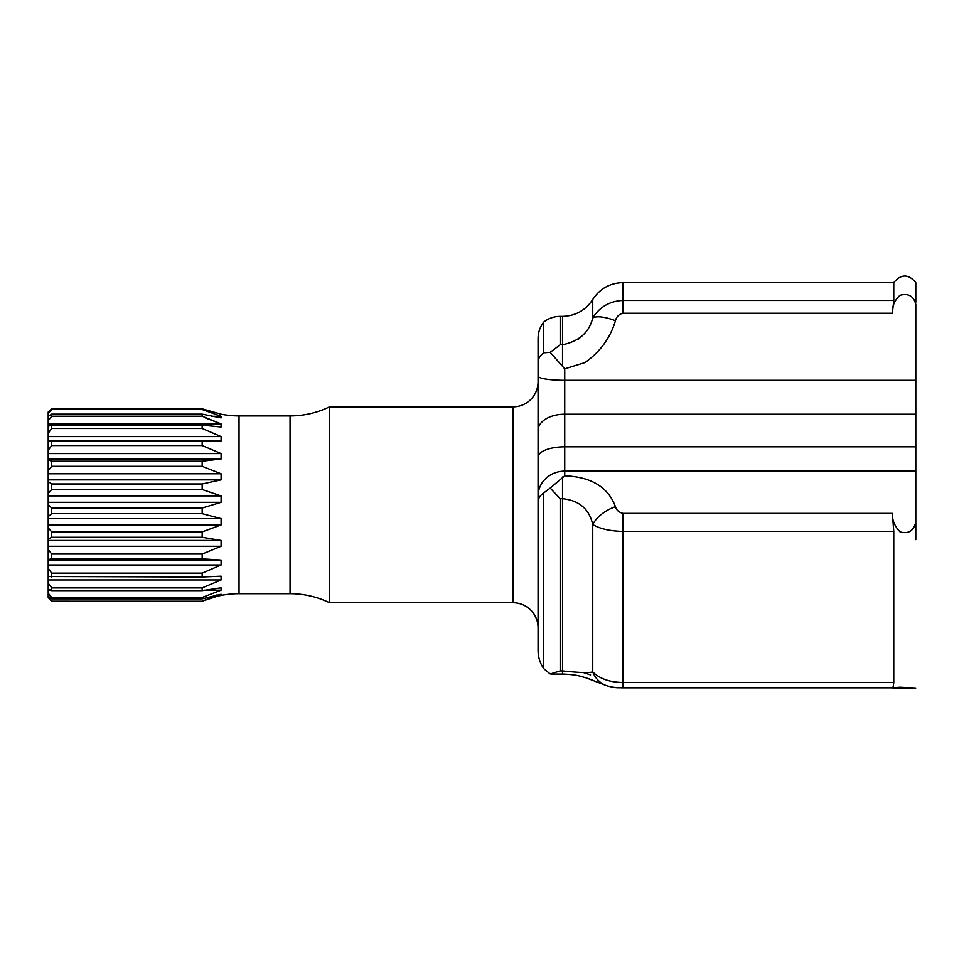 <?xml version="1.0" encoding="UTF-8"?>
<svg xmlns="http://www.w3.org/2000/svg" width="964" height="964" viewBox="0 0 964 964"><rect width="100%" height="100%" fill="white"/><g stroke="black" fill="none" stroke-linecap="round" stroke-linejoin="round"><path stroke-width="1.45" d="M543.744 322.048A26.667 26.667 0 0 1 560.192 316.373L560.192 344.751L550.191 352.33L543.744 352.812C539.961 355.668 538.069 358.789 538.069 362.151L538.069 338.497C538.129 332.375 540.021 326.904 543.744 322.048L543.744 352.812L550.191 352.33L564.735 368.838L564.735 380.31L915.8 380.31L915.8 522.018C913.679 530.911 908.437 534.201 900.063 531.875C894.688 526.332 892.11 520.162 892.339 513.354L893.761 531.417L622.961 531.417C609.79 531.056 599.716 528.754 592.74 524.5C589.221 508.992 579.147 500.388 562.518 498.701L560.192 498.701L560.192 670.932L562.518 670.932C579.099 672.715 589.161 673.053 592.74 671.92C599.644 678.764 609.718 682.295 622.961 682.524L622.961 513.354L892.339 513.354M538.069 496.026L538.069 376.093A26.667 4.205 180 0 0 564.735 380.31L564.735 471.131A26.667 24.907 180 0 0 538.069 496.026L538.069 650.158C538.069 656.954 539.961 663.124 543.744 668.667L550.191 674.005L560.192 670.932M560.192 344.751L562.518 344.751C579.099 341.328 589.161 332.399 592.74 317.963C599.644 306.901 609.718 301.057 622.961 300.455L893.761 300.455L892.339 313.24L622.961 313.24C618.936 314.252 616.442 316.746 615.442 320.735C610.308 337.942 600.126 351.896 584.907 362.597L564.735 368.838M892.339 313.24C892.122 305.986 894.688 299.997 900.039 295.273C908.401 293.056 913.655 296.081 915.8 304.347L915.8 380.31M202.163 601.235L51.694 601.187L48.2 597.535L51.694 601.235L202.163 601.235A93.797 93.797 0 0 1 239.036 593.679L290.056 593.679L290.056 415.918L239.036 415.918A93.797 93.797 0 0 1 221.093 414.183L202.163 408.808L51.694 408.808L48.2 412.038L51.694 408.808L51.694 409.519L202.163 409.519L202.163 408.808M290.056 593.679A90.483 90.483 0 0 1 329.531 602.741L329.531 406.856A90.483 90.483 0 0 1 290.056 415.918M329.531 602.741L513.005 602.741L513.005 406.856L329.531 406.856M513.005 602.741A25.064 25.064 0 0 1 538.069 627.805L538.069 430.33A26.667 16.135 180 0 1 564.735 414.207L915.8 414.207M513.005 406.856A25.064 25.064 0 0 0 538.069 381.792M48.2 597.535L48.2 596.114L51.694 598.861L202.163 598.861L202.163 597.451L51.694 597.451L48.2 593.137L48.2 588.956L51.694 590.631L202.163 590.631L202.163 587.907L51.694 587.907L48.2 583.172L48.2 576.508L202.163 577.002L202.163 573.122L51.694 573.122L48.2 568.302L48.2 559.554L51.694 558.831L202.163 558.831L202.163 554.059L51.694 554.059L48.2 549.432L48.2 539.153L51.694 537.273L202.163 537.273L202.163 531.899L51.694 531.899L48.2 527.754L48.2 516.608L51.694 513.667L202.163 513.667L202.163 508.028L51.694 508.028L48.2 504.642L48.2 493.303L51.694 489.507L202.163 489.507L202.163 483.964L51.694 483.964L48.2 481.53L48.2 470.733L51.694 466.311L202.163 466.311L202.163 461.202L51.694 461.202L48.2 459.888L48.2 450.296L51.694 445.537L202.163 445.537L202.163 441.175L48.2 441.066L48.2 433.294L51.694 428.474L202.163 428.474L202.163 425.16L51.694 425.16L48.2 426.245L48.2 420.774L51.694 416.219L202.163 416.219L221.093 423.895L205.344 417.894M202.163 416.219L202.163 414.134L51.694 414.134L48.2 416.364L48.2 412.038M51.694 416.219L51.694 414.134M51.694 428.474L51.694 425.16M51.694 445.537L51.694 441.175M51.694 466.311L51.694 461.202M51.694 489.507L51.694 483.964M51.694 513.667L51.694 508.028M51.694 537.273L51.694 531.899M51.694 558.831L51.694 554.059M51.694 577.002L51.694 573.122M51.694 590.631L51.694 587.907M51.694 598.861L51.694 597.451M48.2 413.544L51.694 409.519M48.2 420.774L48.2 416.364M48.2 433.294L48.2 426.245M48.2 450.296L48.2 441.066M48.2 470.733L48.2 459.888M48.2 493.303L48.2 481.53M48.2 516.608L48.2 504.642M48.2 539.153L48.2 527.754M48.2 559.554L48.2 549.432M48.2 576.508L48.2 568.302M48.2 588.956L48.2 583.172M48.2 596.114L48.2 593.137M202.163 598.861L221.093 594.234L221.093 595.041L202.163 601.187M202.163 590.631L221.093 587.811L221.093 590.173L202.163 597.451M202.163 577.002L221.093 576.171L221.093 579.942L202.163 587.907M202.163 558.831L221.093 560.048L221.093 564.988L202.163 573.122M202.163 537.273L221.093 540.442L221.093 546.263L202.163 554.059M202.163 513.667L221.093 518.608L221.093 524.922L202.163 531.899M202.163 489.507L221.093 495.906L221.093 502.316L202.163 508.028M202.163 466.311L221.093 473.758L221.093 479.867L202.163 483.964M202.163 445.537L221.093 453.562L221.093 458.985L202.163 461.202M202.163 428.474L221.093 436.584L221.093 440.982L202.163 441.175M48.2 423.895L221.093 423.895L221.093 426.992L202.163 425.16M202.163 409.519L221.093 416.291L221.093 417.894L202.163 414.134M915.8 302.154L915.8 282.609L915.8 302.154M915.8 522.657L915.8 539.623M621.129 687.85L622.961 687.862L622.961 682.524L893.761 682.524L893.761 531.417M893.761 682.524C893.351 686.416 892.881 688.176 892.339 687.802L900.051 687.248L915.8 688.031L892.784 688.043M893.761 300.455L893.761 282.609L622.961 282.609L622.961 313.24M582.642 335.4L578.135 339.424M538.069 376.093L538.069 362.151M583.726 672.691L590.583 674.921M915.8 471.131L564.735 471.131L564.735 475.794C591.318 476.867 608.224 487.182 615.442 506.715C616.442 510.161 618.948 512.378 622.961 513.354M555.867 358.716L553.408 355.933M615.442 320.735A26.667 9.158 -155.4 0 0 592.74 317.963L592.74 299.491C599.885 288.634 609.959 283.006 622.961 282.609M607.139 685.886L607.055 685.862A26.667 24.305 -71.7 0 1 592.74 671.92L592.74 524.5A26.667 15.135 -28.3 0 1 615.442 506.715M538.069 502.075C538.069 498.653 539.961 495.604 543.744 492.917L543.744 668.667L550.191 674.005M543.744 492.917L550.191 488.061L560.192 498.701M564.735 475.794L550.191 488.061M221.093 595.041L216.611 595.041M221.093 590.173L204.476 590.173M50.743 590.173L48.2 590.173M221.093 579.942L48.2 579.942M221.093 564.988L48.2 564.988M221.093 560.048L48.2 560.048M221.093 546.263L48.2 546.263M221.093 540.442L48.2 540.442M221.093 524.922L48.2 524.922M221.093 518.608L48.2 518.608M221.093 502.316L48.2 502.316M221.093 495.906L48.2 495.906M221.093 479.867L48.2 479.867M221.093 473.758L48.2 473.758M221.093 458.985L48.2 458.985M221.093 453.562L48.2 453.562M221.093 440.982L48.2 440.982M221.093 436.584L48.2 436.584M221.093 416.291L211.369 416.291M239.036 593.679L239.036 415.918M892.375 687.862L622.961 687.862C617.791 687.38 618.382 688.778 607.055 685.862L586.329 677.945C580.798 676.475 577.279 674.595 562.518 674.089L562.518 477.011M562.518 366.356L562.518 316.373L560.192 316.373M538.069 457.141A26.667 10.327 180 0 1 564.735 446.814L915.8 446.814M915.8 282.609C908.45 273.848 901.111 273.848 893.761 282.609M592.74 299.491C585.594 310.348 575.52 315.975 562.518 316.373M619.551 687.814L617.828 687.73M616.056 687.609L612.285 687.139M551.757 674.089L564.217 674.101M570.314 674.499L574.893 675.137M580.955 676.415L586.437 677.981M588.281 678.584L592.294 680.042"/></g></svg>
